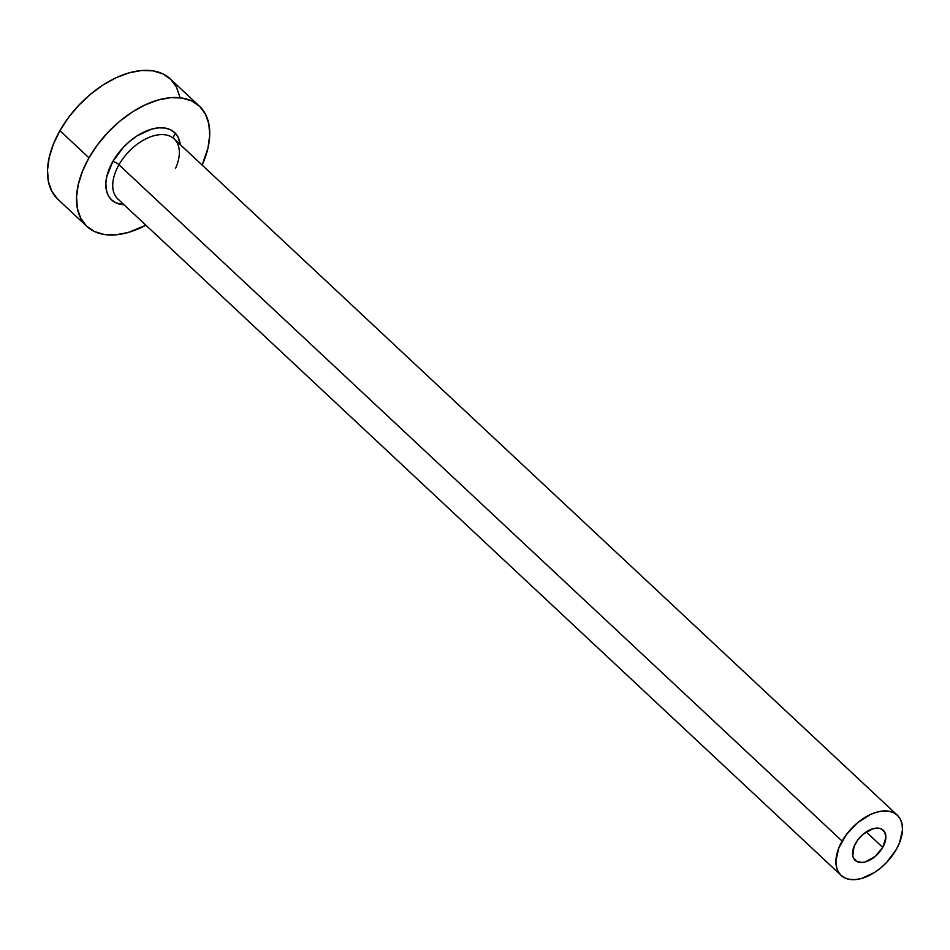 <?xml version="1.0" encoding="UTF-8"?>
<svg xmlns="http://www.w3.org/2000/svg" width="950" height="950" viewBox="0 0 950 950"><rect width="100%" height="100%" fill="white"/><g stroke="black" fill="none" stroke-linecap="round" stroke-linejoin="round"><path stroke-width="1.43" d="M855.665 843.184A20.579 12.219 -46.9 0 1 883.274 830.252A20.579 12.219 -46.9 0 1 882.752 847.4L866.198 831.927L882.752 847.4L875.081 856.52L865.438 861.864L862.339 862.446L857.054 861.626L853.623 858.313L852.779 855.867L854.038 846.557L857.814 839.895L863.336 834.064L872.979 828.721L878.904 828.222L881.363 828.97L884.794 832.271L885.851 837.568L882.752 847.4A20.579 12.219 -46.9 0 1 855.143 860.332A20.579 12.219 -46.9 0 1 855.665 843.184M175.548 168.388A41.171 24.427 133.1 0 0 172.662 137.679A41.171 24.427 133.1 0 0 118.952 164.766A4.94 1.484 29.6 0 0 112.801 161.536A46.111 27.36 -46.9 0 1 152.772 128.82A46.111 27.36 -46.9 0 1 180.251 144.602L178.03 137.085L174.8 132.739L170.347 129.675L164.837 128.024L158.507 127.846L151.584 129.129L137.037 135.886L129.972 141.099L123.417 147.274L112.801 161.536A4.94 1.484 -150.4 0 1 118.952 164.766A41.171 24.427 133.1 0 0 117.907 199.037L841.082 875.366A41.171 24.427 -46.9 0 1 842.127 841.082L118.952 164.766L842.127 841.082A41.171 24.427 -46.9 0 1 897.334 815.219A41.171 24.427 -46.9 0 1 896.289 849.502A41.171 24.427 -46.9 0 1 841.082 875.366M199.369 106.115L170.323 78.957A82.341 48.866 133.1 0 0 59.921 130.673A82.341 48.866 133.1 0 0 57.843 199.227L86.889 226.397A82.341 48.866 -46.9 0 1 88.968 157.831L59.921 130.673L88.968 157.831A82.341 48.866 -46.9 0 1 199.369 106.115A82.341 48.866 -46.9 0 1 202.16 165.086L208.002 147.903L209.701 135.327L208.846 123.939L205.461 114.166L199.678 106.412L191.722 100.949L181.901 97.992L170.596 97.66L158.223 99.964L145.279 104.821L132.252 112.029L119.641 121.327L107.932 132.359L97.577 144.685L88.968 157.831L82.448 171.321L78.256 184.597L76.546 197.184L77.413 208.572L80.798 218.334L86.581 226.1L94.525 231.562L104.346 234.519L115.663 234.84L128.024 232.536L145.908 225.221A82.341 48.866 -46.9 0 1 86.889 226.397M174.764 134.033L173.078 137.988A82.341 48.866 133.1 0 0 175.144 133.083M124.011 204.737L115.912 202.825L111.459 199.761L108.217 195.415L106.329 189.953L105.842 183.576L106.792 176.522L112.801 161.536A46.111 27.36 -46.9 0 0 124.011 204.737M179.799 96.769L176.415 87.008L170.632 79.242L162.688 73.779L152.867 70.834L141.55 70.502L129.188 72.806L116.232 77.663L103.206 84.871L90.594 94.169L78.886 105.189L68.531 117.515L59.921 130.673L53.402 144.151L49.21 157.439L47.512 170.014L48.367 181.402L51.751 191.176L57.534 198.942M897.334 815.219L174.147 138.902A41.171 24.427 133.1 0 0 118.952 164.766A41.171 24.427 133.1 0 0 119.403 200.26M896.289 849.502L899.555 842.757L902.5 829.825L902.061 824.137L900.374 819.256L897.489 815.373L893.511 812.642L888.594 811.158L882.942 810.991L876.755 812.155L870.283 814.578L857.47 822.831L846.438 834.504L838.862 847.828L835.917 860.759L836.344 866.447L838.043 871.34L840.928 875.211L844.906 877.943L849.822 879.427L855.475 879.593L861.662 878.441L874.641 872.409L880.947 867.754L886.801 862.244L896.289 849.502"/></g></svg>
